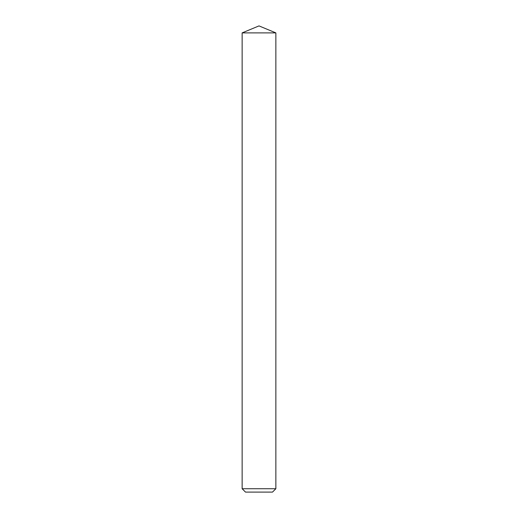 <?xml version="1.0" encoding="UTF-8"?>
<svg xmlns="http://www.w3.org/2000/svg" width="518" height="518" viewBox="0 0 518 518"><rect width="100%" height="100%" fill="white"/><g stroke="black" fill="none" stroke-linecap="round" stroke-linejoin="round"><path stroke-width="0.78" d="M272.487 492.1L245.513 492.1L242.139 488.727L275.861 488.727L272.487 492.1M242.139 32.887L259 25.9L275.861 32.887L242.139 32.887L242.139 488.727M275.861 32.887L275.861 488.727"/></g></svg>
